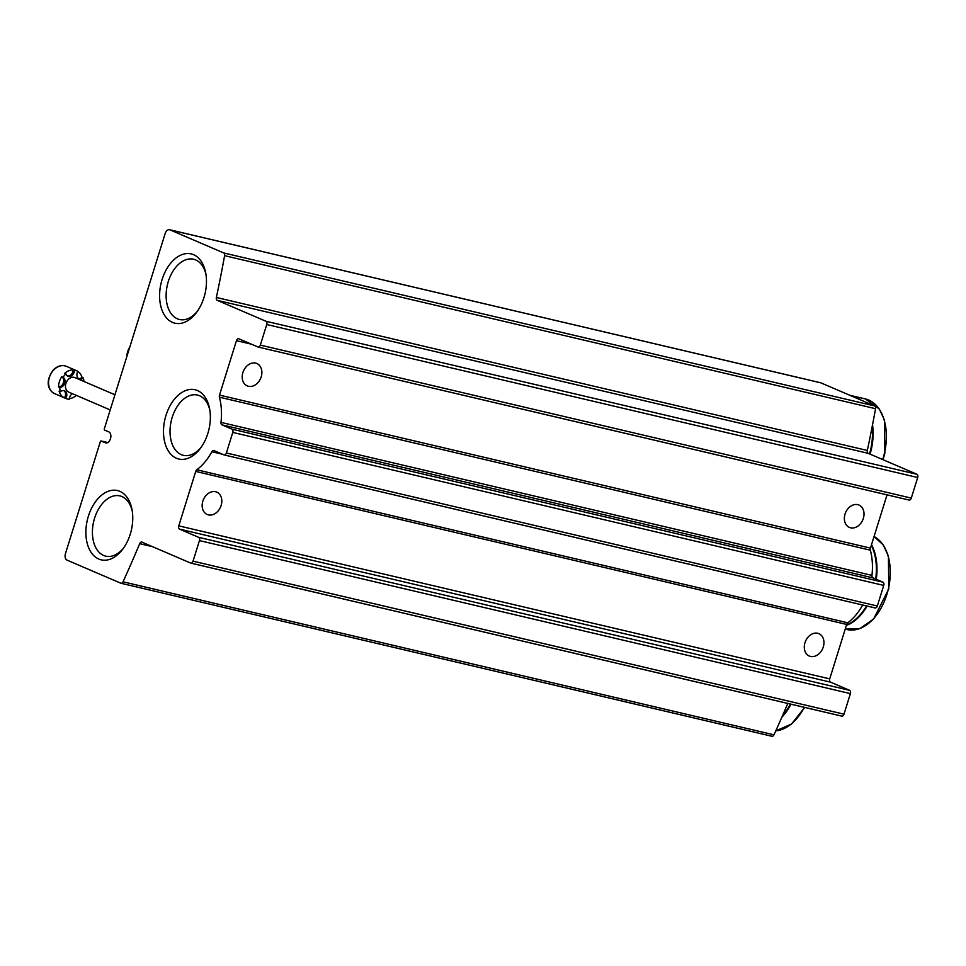 <?xml version="1.0" encoding="UTF-8"?>
<svg xmlns="http://www.w3.org/2000/svg" width="966" height="966" viewBox="0 0 966 966"><rect width="100%" height="100%" fill="white"/><g stroke="black" fill="none" stroke-linecap="round" stroke-linejoin="round"><path stroke-width="1.45" d="M65.471 553.603A5.41 3.429 -76.8 0 0 67.04 560.123L120.81 583.21A2.705 1.715 -76.8 0 0 120.992 583.271A2.705 1.715 -76.8 0 0 123.02 581.81A892.403 566.438 -76.8 0 0 139.696 543.665A2.705 1.715 -76.8 0 1 141.773 542.071A2.705 1.715 -76.8 0 1 141.954 542.131L190.64 563.057A2.705 1.715 -76.8 0 0 190.821 563.118A2.705 1.715 -76.8 0 0 193.031 561.161L199.443 540.586A2.705 1.715 -76.8 0 0 198.658 537.337L179.555 529.126A2.705 1.715 -76.8 0 1 178.77 525.866L195.724 471.432A2.705 1.715 -76.8 0 1 196.798 469.778A52.466 33.303 -76.8 0 0 211.856 451.738A2.705 1.715 -76.8 0 1 213.764 450.506A2.705 1.715 -76.8 0 1 213.945 450.567L223.979 454.877A2.705 1.715 -76.8 0 0 224.16 454.938A2.705 1.715 -76.8 0 0 226.37 452.994L232.782 432.418A2.705 1.715 -76.8 0 0 231.985 429.158L221.963 424.847A2.705 1.715 -76.8 0 1 220.997 422.384A52.466 33.303 -76.8 0 0 219.415 397.183A2.705 1.715 -76.8 0 1 219.499 395.094L236.453 340.66A2.705 1.715 -76.8 0 1 238.662 338.716A2.705 1.715 -76.8 0 1 238.844 338.776L257.946 346.975A2.705 1.715 -76.8 0 0 258.127 347.035A2.705 1.715 -76.8 0 0 260.337 345.091L266.749 324.516A2.705 1.715 -76.8 0 0 265.952 321.255L217.265 300.341A2.705 1.715 -76.8 0 1 216.372 297.468A892.403 566.438 -76.8 0 0 224.595 255.676A2.705 1.715 -76.8 0 0 223.677 252.935L169.919 229.836A5.41 3.429 -76.8 0 0 169.557 229.715A5.41 3.429 -76.8 0 0 165.138 233.615L104.34 428.795A1.087 0.688 -76.8 0 0 104.654 430.099L108.796 431.874A5.736 3.635 -76.8 0 1 110.559 438.479A5.736 3.635 -76.8 0 1 105.789 442.911A5.736 3.635 -76.8 0 1 105.403 442.79L101.261 441.015A1.087 0.688 -76.8 0 0 100.295 441.764L65.471 553.603M121.173 583.307L771.762 736.225A2.705 1.715 -76.8 0 0 771.943 736.285A2.705 1.715 -76.8 0 0 773.971 734.824A892.403 566.438 -76.8 0 0 787.797 703.441M191.014 563.142L841.603 716.072A2.705 1.715 -76.8 0 0 841.784 716.132A2.705 1.715 -76.8 0 0 843.994 714.176L850.406 693.6A2.705 1.715 -76.8 0 0 849.609 690.34L830.506 682.141L179.555 529.126M862.662 605.03A52.466 33.303 -76.8 0 1 847.762 622.792A2.705 1.715 -76.8 0 0 846.675 624.447L829.722 678.881A2.705 1.715 -76.8 0 0 830.506 682.141M823.274 647.003A12.172 9.346 113.2 0 0 818.927 633.672A12.172 9.346 113.2 0 0 817.731 633.273A12.172 9.346 113.2 0 0 805.233 641.919A12.172 9.346 113.2 0 0 809.315 656.035A12.172 9.346 113.2 0 0 823.274 647.003M221.142 505.46A12.172 9.346 113.2 0 0 216.795 492.129A12.172 9.346 113.2 0 0 215.599 491.742A12.172 9.346 113.2 0 0 203.101 500.388A12.172 9.346 113.2 0 0 207.183 514.492A12.172 9.346 113.2 0 0 221.142 505.46M224.354 454.974L874.93 607.892A2.705 1.715 -76.8 0 0 875.111 607.952A2.705 1.715 -76.8 0 0 877.321 606.008L883.733 585.42A2.705 1.715 -76.8 0 0 882.936 582.172L872.914 577.861L221.963 424.847M887.029 494.87L870.451 548.108A2.705 1.715 -76.8 0 0 870.366 550.197A52.466 33.303 -76.8 0 1 871.96 575.386A2.705 1.715 -76.8 0 0 872.914 577.861M261.206 376.849A12.172 9.346 113.2 0 0 256.859 363.518A12.172 9.346 113.2 0 0 255.652 363.119A12.172 9.346 113.2 0 0 243.154 371.765A12.172 9.346 113.2 0 0 247.248 385.881A12.172 9.346 113.2 0 0 261.206 376.849M863.338 518.38A12.172 9.346 113.2 0 0 858.991 505.049A12.172 9.346 113.2 0 0 857.784 504.663A12.172 9.346 113.2 0 0 845.298 513.308A12.172 9.346 113.2 0 0 849.38 527.412A12.172 9.346 113.2 0 0 863.338 518.38M258.32 347.072L908.897 499.99A2.705 1.715 -76.8 0 0 909.078 500.05A2.705 1.715 -76.8 0 0 911.288 498.106L917.7 477.518A2.705 1.715 -76.8 0 0 916.915 474.27L868.217 453.344L217.265 300.341M820.134 382.669A5.41 3.429 -76.8 0 1 820.508 382.729A5.41 3.429 -76.8 0 1 820.871 382.85L874.628 405.937A2.705 1.715 -76.8 0 1 875.546 408.69A892.403 566.438 -76.8 0 1 867.323 450.47A2.705 1.715 -76.8 0 0 868.217 453.344M119.856 491.356A35.585 22.58 -76.8 0 0 90.393 510.76A35.585 22.58 -76.8 0 0 92.555 554.303A35.585 22.58 -76.8 0 0 122.73 549.195A35.585 22.58 -76.8 0 0 132.028 509.686A35.585 22.58 -76.8 0 0 119.856 491.356M193.574 254.698A35.585 22.58 -76.8 0 0 164.111 274.115A35.585 22.58 -76.8 0 0 166.273 317.645A35.585 22.58 -76.8 0 0 196.448 312.549A35.585 22.58 -76.8 0 0 205.734 273.04A35.585 22.58 -76.8 0 0 193.574 254.698M197.462 390.53A35.585 22.58 -76.8 0 0 167.999 409.946A35.585 22.58 -76.8 0 0 170.161 453.477A35.585 22.58 -76.8 0 0 200.336 448.381A35.585 22.58 -76.8 0 0 209.622 408.872A35.585 22.58 -76.8 0 0 197.462 390.53M209.876 410.357A30.948 19.646 -76.8 0 0 199.576 395.758A30.948 19.646 -76.8 0 0 197.487 395.07A30.948 19.646 -76.8 0 0 171.284 420.705A30.948 19.646 -76.8 0 0 183.323 455.324A30.948 19.646 -76.8 0 0 201.218 447.161M205.975 274.525A30.948 19.646 -76.8 0 0 195.687 259.926A30.948 19.646 -76.8 0 0 193.598 259.238A30.948 19.646 -76.8 0 0 167.384 284.873A30.948 19.646 -76.8 0 0 179.434 319.492A30.948 19.646 -76.8 0 0 197.33 311.33M132.27 511.171A30.948 19.646 -76.8 0 0 121.97 496.584A30.948 19.646 -76.8 0 0 119.881 495.896A30.948 19.646 -76.8 0 0 93.678 521.519A30.948 19.646 -76.8 0 0 105.717 556.15A30.948 19.646 -76.8 0 0 123.624 547.976M69.311 398.644A14.876 11.423 113.2 0 0 76.362 395.384M83.861 381.425A14.876 11.423 -66.8 0 0 83.317 377.984L82.05 377.44A5.41 4.154 -66.8 0 1 78.524 378.551M82.05 377.44A14.876 11.423 113.2 0 0 77.884 371.427M66.425 366.343C61.824 364.629 57.405 365.897 53.166 370.123C44.11 382.705 49.194 391.133 54.688 393.669A14.876 11.423 113.2 0 1 50.063 375.496A14.876 11.423 113.2 0 1 66.425 366.343L77.727 371.198A14.876 11.423 -66.8 0 0 74.442 370.473L73.175 369.93A5.41 4.154 -66.8 0 1 67.33 375.919M73.175 369.93A14.876 11.423 113.2 0 0 64.662 373.359L65.942 373.902A14.876 11.423 -66.8 0 0 62.983 377.344L61.703 376.8A5.41 4.154 -66.8 0 1 63.466 382.633A5.41 4.154 -66.8 0 1 58.552 386.919A14.876 11.423 113.2 0 1 61.703 376.8M63.913 390.626A5.41 4.154 -66.8 0 1 64.468 397.871A14.876 11.423 113.2 0 1 59.119 391.182L60.387 391.725A14.876 11.423 -66.8 0 1 59.832 387.463L58.552 386.919M72.486 393.73A5.41 4.154 -66.8 0 0 69.262 399.248A14.876 11.423 -66.8 0 1 67.451 399.006A14.876 11.423 -66.8 0 1 65.978 398.523A14.876 11.423 -66.8 0 1 65.736 398.415L64.468 397.871M77.727 371.198A14.876 11.423 -66.8 0 1 77.968 371.306A5.41 4.154 -66.8 0 0 79.127 378.889A5.41 4.154 -66.8 0 0 83.317 377.984M74.442 370.473A5.41 4.154 -66.8 0 1 67.946 376.257A5.41 4.154 -66.8 0 1 65.942 373.902M62.983 377.344A5.41 4.154 -66.8 0 1 64.734 383.188A5.41 4.154 -66.8 0 1 59.832 387.463M60.387 391.725A5.41 4.154 -66.8 0 1 64.577 390.832A5.41 4.154 -66.8 0 1 65.736 398.415M110.221 409.934L68.731 392.111A7.897 6.062 -66.8 0 1 66.086 382.959A7.897 6.062 -66.8 0 1 74.189 377.344A7.897 6.062 -66.8 0 1 74.974 377.609L114.942 394.78M846.361 625.449A48.674 30.9 -76.8 0 0 867.13 606.08M876.283 579.31A48.674 30.9 -76.8 0 0 871.513 544.691M846.494 625.014A48.674 30.9 -76.8 0 0 866.526 605.936M875.691 579.057A48.674 30.9 -76.8 0 0 871.32 545.331M870.1 454.153A48.674 30.9 -76.8 0 0 872.54 424.774M860.187 399.731A48.674 30.9 -76.8 0 0 852.169 395.831A48.674 30.9 -76.8 0 0 851.867 395.758M869.521 453.911A48.674 30.9 -76.8 0 0 872.177 426.67M859.221 399.32A48.674 30.9 -76.8 0 0 851.565 395.686L849.802 395.275M781.832 717.255A48.674 30.9 -76.8 0 0 791.033 704.202M782.508 715.709A48.674 30.9 -76.8 0 0 790.417 704.057M773.971 734.824L123.02 581.81M152.507 546.671L139.696 543.665M843.994 714.176L193.031 561.161M850.406 693.6L199.443 540.586M849.609 690.34L198.658 537.337M829.722 678.881L178.77 525.866M846.675 624.447L195.724 471.432M847.762 622.792L196.798 469.778M222.434 454.225L211.856 451.738M877.321 606.008L226.37 452.994M883.733 585.42L232.782 432.418M882.936 582.172L231.985 429.158M871.96 575.386L220.997 422.384M870.366 550.197L219.415 397.183M870.451 548.108L219.499 395.094M251.438 344.186L236.453 340.66M911.288 498.106L260.337 345.091M917.7 477.518L266.749 324.516M916.915 474.27L265.952 321.255M867.323 450.47L216.372 297.468M875.546 408.69L224.595 255.676M874.628 405.937L223.677 252.935M820.871 382.85L169.919 229.836M106.188 442.971L105.403 442.79M101.189 440.991L107.794 442.549L101.261 441.015M129.806 347.023A14.876 11.423 113.2 0 0 126.86 356.502M847.073 629.554A48.674 30.9 -76.8 0 0 887.295 593.052A48.674 30.9 -76.8 0 0 874.049 536.541L883.226 544.872L888.418 556.09L888.768 588.934L873.602 619.025L859.897 628.6L845.226 629.12M882.683 459.562A48.674 30.9 -76.8 0 0 865.464 398.958L852.169 395.831M804.69 707.402L791.565 724.017L775.77 730.864A48.674 30.9 -76.8 0 0 804.316 707.317M771.943 736.285L120.992 583.271M841.784 716.132L190.821 563.118M875.111 607.952L224.16 454.938M909.078 500.05L258.127 347.035M820.508 382.729L169.557 229.715M54.688 393.669L65.978 398.523M130.12 346.033L126.606 357.323M883.045 459.719L884.88 453.102L884.53 420.258L879.338 409.041L865.464 398.958"/></g></svg>
